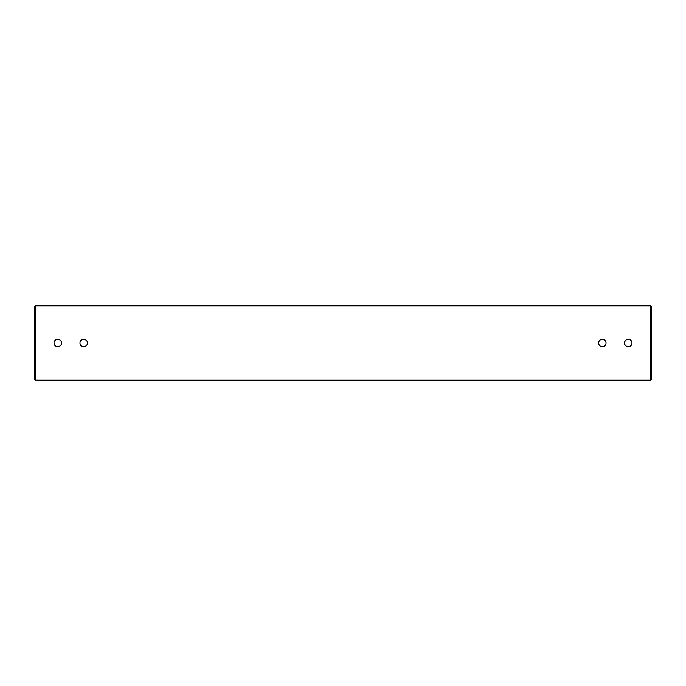 <?xml version="1.0" encoding="UTF-8"?>
<svg xmlns="http://www.w3.org/2000/svg" width="686" height="686" viewBox="0 0 686 686"><rect width="100%" height="100%" fill="white"/><g stroke="black" fill="none" stroke-linecap="round" stroke-linejoin="round"><path stroke-width="1.03" d="M624.817 344.423L625.16 345.058M625.615 345.615L626.181 346.078M626.824 346.421L628.239 346.704M628.959 346.636L629.662 346.421M630.297 346.078L631.343 345.024M631.66 344.415L631.875 343.72M624.534 343C624.303 347.776 632.175 347.776 631.943 343C632.175 338.232 624.311 338.215 624.534 343L624.543 342.76M598.887 344.423L599.23 345.058M599.684 345.615L600.25 346.078M600.893 346.421L602.308 346.704M603.028 346.636L603.731 346.421M604.366 346.078L605.412 345.024M605.729 344.415L605.944 343.72M598.604 343C598.372 347.776 606.244 347.776 606.012 343C606.244 338.232 598.381 338.215 598.604 343L598.612 342.76M80.271 344.423L80.614 345.058M81.068 345.615L81.634 346.078M82.277 346.421L83.692 346.704M84.412 346.636L85.115 346.421M85.75 346.078L86.796 345.024M87.113 344.415L87.328 343.72M79.988 343C79.756 347.776 87.628 347.776 87.396 343C87.628 338.232 79.765 338.215 79.988 343L79.996 342.76M54.34 344.423L54.683 345.058M55.137 345.615L55.703 346.078M56.346 346.421L57.761 346.704M58.482 346.636L59.185 346.421M59.819 346.078L60.865 345.024M61.183 344.415L61.397 343.72M54.057 343C53.825 347.776 61.697 347.776 61.466 343C61.697 338.232 53.834 338.215 54.057 343L54.065 342.76M35.535 380.233L34.3 378.998L34.3 307.002L35.535 305.767L35.535 380.233L650.465 380.233L650.465 305.767L35.535 305.767M650.465 305.767L651.7 307.002L651.7 378.998L650.465 380.233M54.674 340.951L54.34 341.585M80.605 340.951L80.271 341.585M599.221 340.951L598.887 341.585M625.152 340.951L624.817 341.585"/></g></svg>
